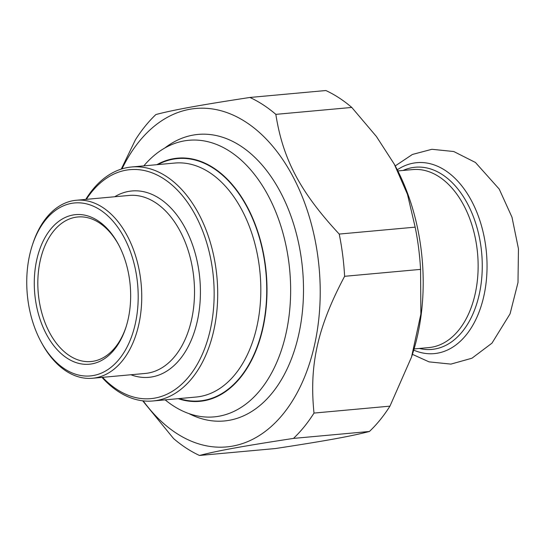 <?xml version="1.0" encoding="UTF-8"?>
<svg xmlns="http://www.w3.org/2000/svg" width="546" height="546" viewBox="0 0 546 546"><rect width="100%" height="100%" fill="white"/><g stroke="black" fill="none" stroke-linecap="round" stroke-linejoin="round"><path stroke-width="0.82" d="M142.711 400.805L173.567 438.561A187.544 119.629 -95.2 0 0 199.481 455.466L275.43 448.539C325.477 440.895 351.324 436.206 369.424 431.477L293.482 438.404A187.544 119.629 -95.2 0 0 304.259 426.713A187.544 119.629 -95.2 0 0 313.998 413.076L389.946 406.149A187.544 119.629 84.8 0 1 380.2 419.785A187.544 119.629 84.8 0 1 369.424 431.477M415.165 227.15A187.544 119.629 84.8 0 1 420.557 269.383L344.615 276.303A187.544 119.629 -95.2 0 0 339.223 234.07L415.165 227.15L407.473 194.356L394.294 164.182L376.406 136.493L351.781 107.439L275.839 114.36A187.544 119.629 -95.2 0 0 249.925 97.461L325.866 90.534A187.544 119.629 84.8 0 1 351.781 107.439M249.925 97.461C199.87 105.105 174.024 109.794 155.924 114.524A187.544 119.629 -95.2 0 0 135.401 139.851L121.267 169.103M143.175 400.86A169.922 108.388 -95.2 0 0 283.265 413.827A169.922 108.388 -95.2 0 0 283.975 161.411A169.922 108.388 -95.2 0 0 122.017 168.871M344.615 276.303C317.54 327.347 309.125 364.946 313.998 413.076M275.839 114.36C282.842 159.22 300.266 192.131 339.223 234.07M293.482 438.404C243.427 446.048 217.588 450.737 199.481 455.466M389.946 406.149L411.541 357.023L420.884 314.052L420.557 269.383M394.294 164.182L394.908 165.315A169.922 108.388 84.8 0 1 412.21 354.982L411.541 357.023M188.943 413.602A143.871 91.769 -95.2 0 0 294.205 351.085A143.871 91.769 -95.2 0 0 280.46 192.178A143.871 91.769 -95.2 0 0 279.559 190.499A143.871 91.769 -95.2 0 0 164.721 148.062M102 377.395A117.479 74.932 -95.2 0 0 152.996 400.969A117.479 74.932 -95.2 0 0 213.049 333.592A117.479 74.932 -95.2 0 0 198.887 214.148A117.479 74.932 -95.2 0 0 131.654 166.98A117.479 74.932 -95.2 0 0 85.77 199.399M156.873 164.68A122.092 77.88 84.8 0 1 247.447 207.18A122.092 77.88 84.8 0 1 257.746 346A122.092 77.88 84.8 0 1 178.208 398.669M41.196 342.076L41.933 343.42A89.367 57.002 -95.2 0 0 92.52 378.255A89.367 57.002 -95.2 0 0 138.206 327.006A89.367 57.002 -95.2 0 0 127.43 236.138A89.367 57.002 -95.2 0 0 76.283 200.259A89.367 57.002 -95.2 0 0 32.835 243.673L32.357 245.134A86.848 55.399 84.8 0 1 124.283 237.817A86.848 55.399 84.8 0 1 119.615 358.633A86.848 55.399 84.8 0 1 41.196 342.076A86.848 55.399 84.8 0 1 32.357 245.134M86.336 199.345A114.96 73.328 84.8 0 1 195.741 215.82A114.96 73.328 84.8 0 1 197.126 364.585A114.96 73.328 84.8 0 1 102.573 377.341M118.632 244.799A75.102 47.905 -95.2 0 0 118.161 243.919A75.102 47.905 -95.2 0 0 45.823 236.172A75.102 47.905 -95.2 0 0 56.067 348.444A75.102 47.905 -95.2 0 0 125.805 327.743A75.102 47.905 -95.2 0 0 118.632 244.799M126.044 327.006A72.584 46.301 84.8 0 1 90.991 361.541A72.584 46.301 84.8 0 1 49.454 332.405A72.584 46.301 84.8 0 1 40.697 258.599A72.584 46.301 84.8 0 1 77.805 216.974A72.584 46.301 84.8 0 1 118.523 244.601M165.158 399.863A138.875 88.582 -95.2 0 0 214.148 416.878A138.875 88.582 -95.2 0 0 285.142 337.23A138.875 88.582 -95.2 0 0 268.4 196.034A138.875 88.582 -95.2 0 0 188.923 140.274A138.875 88.582 -95.2 0 0 143.816 165.875M131.654 166.98L174.775 163.049A117.479 74.932 84.8 0 1 253.897 240.056A117.479 74.932 84.8 0 1 235.278 374.16A117.479 74.932 84.8 0 1 196.116 397.038L152.996 400.969M179.211 398.58A121.676 77.614 -95.2 0 0 240.274 377.231A121.676 77.614 -95.2 0 0 254.654 223.71A121.676 77.614 -95.2 0 0 157.869 164.592M76.283 200.259L129.061 195.448A89.367 57.002 84.8 0 1 189.25 254.026A89.367 57.002 84.8 0 1 175.082 356.04A89.367 57.002 84.8 0 1 145.291 373.444L92.52 378.255M130.91 374.754A93.564 59.678 -95.2 0 0 180.078 359.111A93.564 59.678 -95.2 0 0 190.534 239.53A93.564 59.678 -95.2 0 0 114.68 196.758M414.086 348.928L428.91 347.577A89.367 57.002 -95.2 0 0 477.566 253.399A89.367 57.002 -95.2 0 0 412.68 169.581L397.85 170.932M419.328 348.45A91.469 58.34 -95.2 0 0 481.681 253.023A91.469 58.34 -95.2 0 0 403.091 170.454M413.725 350.136A95.871 61.152 -95.2 0 0 486.431 252.593A95.871 61.152 -95.2 0 0 397.283 169.813M412.421 354.34L429.047 361.868L450.914 364.107L471.983 358.203L491.966 343.161L510.066 313.841L517.99 282.569L518.461 248.833L511.991 217.212L499.215 189.073L475.45 162.483L453.76 151.522L431.9 149.29L412.394 154.463L395.236 165.916"/></g></svg>
